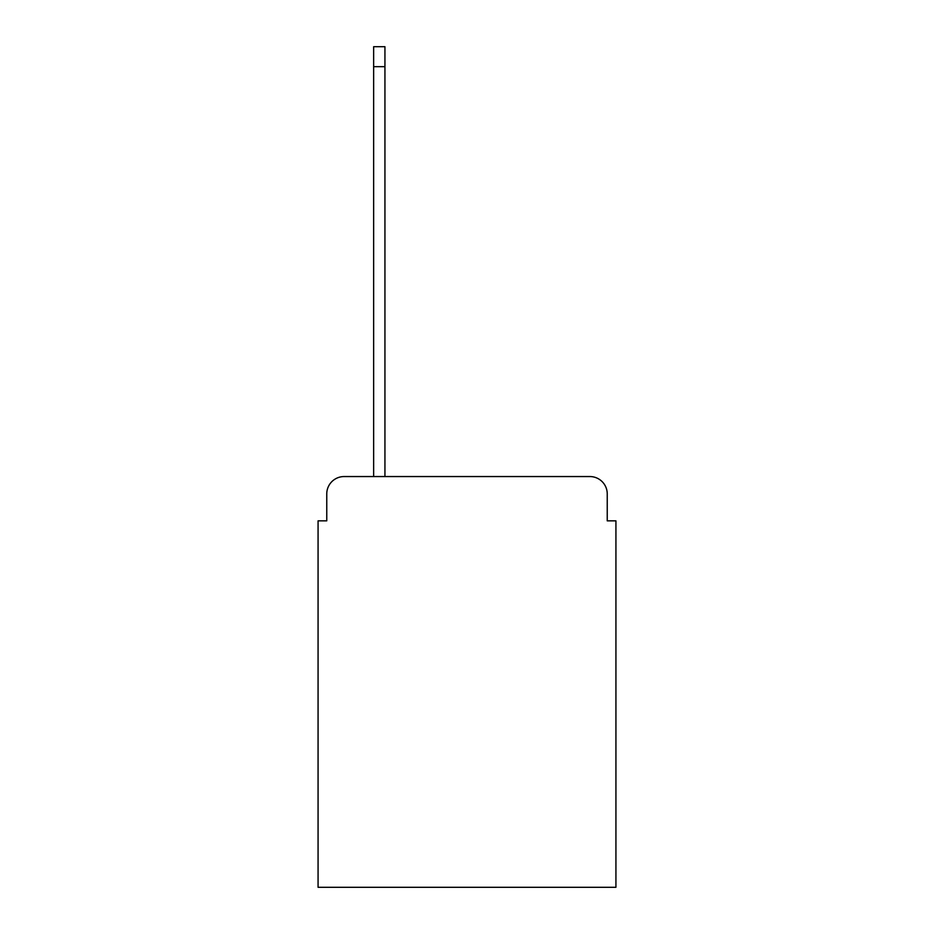 <?xml version="1.0" encoding="UTF-8"?>
<svg xmlns="http://www.w3.org/2000/svg" width="934" height="934" viewBox="0 0 934 934"><rect width="100%" height="100%" fill="white"/><g stroke="black" fill="none" stroke-linecap="round" stroke-linejoin="round"><path stroke-width="1.4" d="M326.76 493.923L326.76 520.845L326.76 493.923A17.372 17.372 0 0 1 344.121 476.55L373.647 476.55L373.647 46.7L384.936 46.7L384.936 66.676L373.647 66.676M607.24 520.845L607.24 493.923L607.24 520.845L615.926 520.845L615.926 887.3L318.074 887.3L318.074 520.845L326.76 520.845M607.24 493.923A17.372 17.372 0 0 0 589.879 476.55L344.121 476.55M384.936 66.676L384.936 476.55L589.879 476.55"/></g></svg>
